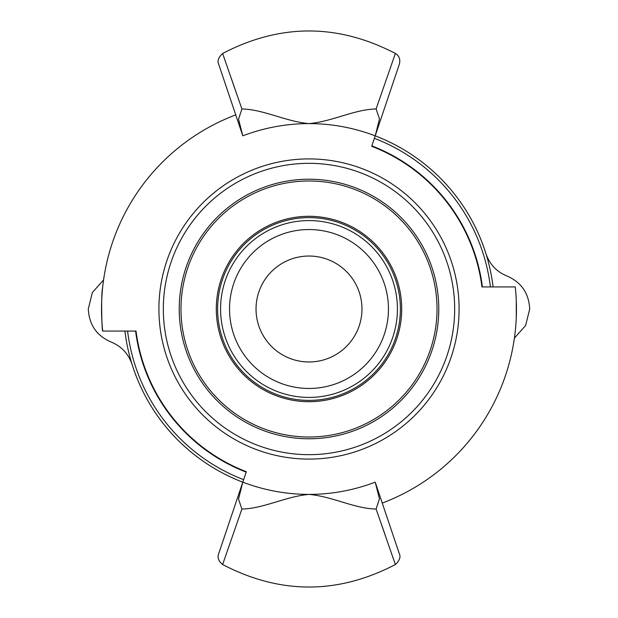 <?xml version="1.0" encoding="UTF-8"?>
<svg xmlns="http://www.w3.org/2000/svg" width="618" height="618" viewBox="0 0 618 618"><rect width="100%" height="100%" fill="white"/><g stroke="black" fill="none" stroke-linecap="round" stroke-linejoin="round"><path stroke-width="0.93" d="M309 361.97A52.97 52.97 0 0 1 256.03 309A52.97 52.97 0 0 1 309 256.03A52.97 52.97 0 0 1 361.97 309A52.97 52.97 0 0 1 309 361.97M309 179.22A129.78 129.78 0 0 0 196.609 373.89A129.78 129.78 0 0 0 421.391 373.89A129.78 129.78 0 0 0 309 179.22M309 163.33A145.67 145.67 0 0 1 454.67 309A145.67 145.67 0 0 1 309 454.67A145.67 145.67 0 0 1 163.33 309A145.67 145.67 0 0 1 309 163.33M309 388.459A79.459 79.459 0 0 1 229.541 309A79.459 79.459 0 0 1 309 229.541A79.459 79.459 0 0 1 388.459 309A79.459 79.459 0 0 1 309 388.459M309 220.58A88.42 88.42 0 0 1 397.42 309A88.42 88.42 0 0 1 309 397.42A88.42 88.42 0 0 1 220.58 309A88.42 88.42 0 0 1 309 220.58M309 217.621A91.379 91.379 0 0 1 400.379 309A91.379 91.379 0 0 1 309 400.379A91.379 91.379 0 0 1 217.621 309A91.379 91.379 0 0 1 309 217.621M196.825 247.316A128.011 128.011 0 0 0 247.316 421.175A128.011 128.011 0 0 0 421.175 370.684A128.011 128.011 0 0 0 370.684 196.825A128.011 128.011 0 0 0 196.825 247.316M264.334 390.228A92.7 92.7 0 0 1 260.989 229.703A92.7 92.7 0 0 1 401.677 307.069A92.7 92.7 0 0 1 264.334 390.228M376.099 509.047L395.365 564.535C399.498 560.619 400.843 557.112 399.413 554.022L375.211 482.171L379.444 498.826L376.099 509.047C354.238 508.575 332.206 496.424 309 494.4C285.794 496.424 263.762 508.575 241.901 509.047L238.525 499.074L242.789 482.171A185.4 185.4 0 0 1 124.921 331.07M375.203 135.821C353.728 127.702 331.657 123.623 309 123.6C286.343 123.623 264.272 127.702 242.797 135.821L238.556 119.174L241.901 108.953C263.762 109.425 285.794 121.576 309 123.6C332.206 121.576 354.238 109.425 376.099 108.953L379.475 118.926L375.211 135.829A185.4 185.4 0 0 1 493.079 286.93M374.369 138.339A182.75 182.75 0 0 1 490.414 286.93M243.631 479.661A182.75 182.75 0 0 1 127.586 331.07M371.827 145.879A174.809 174.809 0 0 1 482.403 286.93M246.173 472.121A174.809 174.809 0 0 1 135.597 331.07M103.577 279.915L92.383 292.492L88.289 309C89.123 324.751 96.694 335.752 110.985 341.986C121.337 346.165 128.366 353.643 132.074 364.419M514.4 338.1L525.609 325.516L529.711 309C528.877 293.249 521.306 282.248 507.015 276.014C496.663 271.835 489.634 264.357 485.926 253.581M309 158.911A150.089 150.089 0 0 1 459.089 309A150.089 150.089 0 0 1 309 459.089A150.089 150.089 0 0 1 158.911 309A150.089 150.089 0 0 1 309 158.911M235.736 114.894A207.47 207.47 0 0 0 102.704 331.07L136.037 331.07A174.361 174.361 0 0 0 246.312 471.704L218.587 554.014C217.204 557.59 218.556 561.09 222.634 564.535L241.877 509.101M394.454 561.886L393.125 558.039M385.253 535.25L381.275 523.817M241.901 108.953L222.634 53.465C280.209 23.476 337.791 23.476 395.365 53.465C399.151 55.744 400.503 59.251 399.413 63.986L371.688 146.296A174.361 174.361 0 0 1 481.963 286.93L515.273 286.93A207.447 207.447 0 0 1 382.256 503.083M223.546 56.107L224.875 59.969M232.747 82.75L236.725 94.175M222.634 53.465C218.509 57.381 217.157 60.888 218.587 63.978L242.797 135.821M395.365 53.465L376.099 108.961M242.797 482.179C264.272 490.298 286.343 494.377 309 494.4C331.657 494.377 353.728 490.298 375.203 482.179M102.704 331.07C101.916 332.445 100.865 293.998 102.603 287.942M516.277 300.549L516.277 317.451M515.443 329.386L515.381 330.058M222.634 564.535C280.209 594.524 337.791 594.524 395.365 564.535"/></g></svg>
